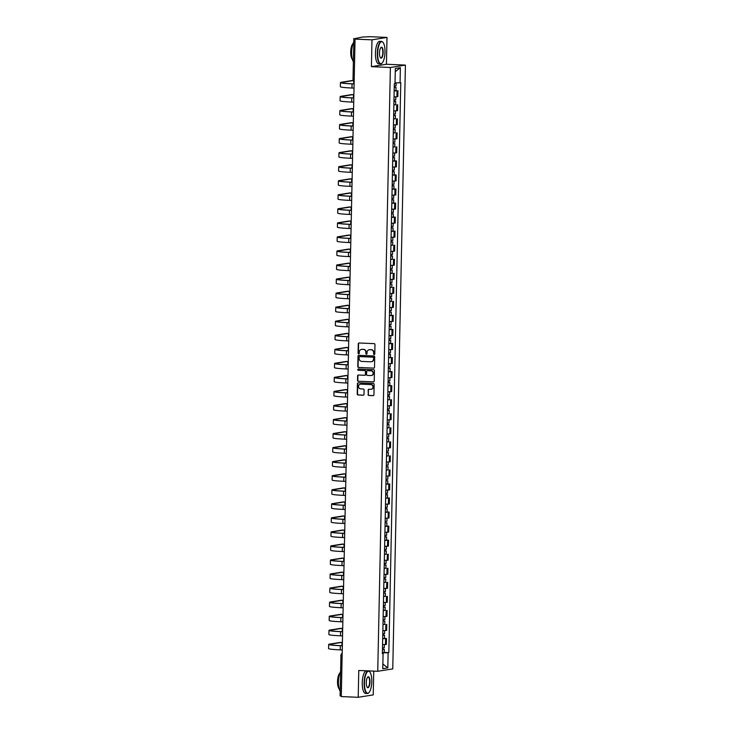 <?xml version="1.0" encoding="UTF-8"?>
<svg xmlns="http://www.w3.org/2000/svg" width="734" height="734" viewBox="0 0 734 734"><rect width="100%" height="100%" fill="white"/><g stroke="black" fill="none" stroke-linecap="round" stroke-linejoin="round"><path stroke-width="1.1" d="M374.184 354.54A0.624 0.587 -99.1 0 0 374.78 353.953L374.973 344.558A0.89 0.835 -99.1 0 0 374.156 343.64L359.128 342.989A0.89 0.835 -99.1 0 0 358.275 343.833L358.082 353.228A0.624 0.587 -99.1 0 0 358.761 353.861A0.624 0.587 -99.1 0 0 359.247 353.274L359.275 352.063A2.835 2.67 -99.1 0 1 362 349.347L363.257 349.402A2.835 2.67 -99.1 0 1 365.871 352.348L365.844 353.559A0.624 0.587 -99.1 0 0 366.523 354.201A0.624 0.587 -99.1 0 0 367.009 353.614L367.037 352.393A2.835 2.67 -99.1 0 1 369.771 349.687L371.019 349.742A2.835 2.67 -99.1 0 1 373.634 352.687L373.606 353.898A0.624 0.587 -99.1 0 0 374.184 354.54M368.037 394.543A0.89 0.835 -99.1 0 0 368.853 395.47L373.074 395.654A0.89 0.835 -99.1 0 0 373.927 394.8L374.138 384.377A0.89 0.835 -99.1 0 0 373.322 383.451L358.293 382.799A0.89 0.835 -99.1 0 0 357.44 383.653L357.219 394.075A0.89 0.835 -99.1 0 0 358.036 395.002L363.128 395.222A0.89 0.835 -99.1 0 0 363.981 394.369L364.082 389.91A0.89 0.835 -99.1 0 0 363.266 388.992L360.733 388.882A2.367 2.23 -99.1 0 1 360.412 384.176A2.367 2.23 -99.1 0 1 360.834 384.148L370.734 384.579A2.367 2.23 -99.1 0 1 371.055 389.286A2.367 2.23 -99.1 0 1 370.633 389.304L368.982 389.24A0.89 0.835 -99.1 0 0 368.129 390.084L368.34 394.497A0.89 0.835 -99.1 0 0 369.156 395.415L373.367 395.598A0.89 0.835 -99.1 0 0 373.377 395.598L373.074 395.654M371.413 66.666L386.433 64.262L387.002 37.434L371.982 39.838L371.413 66.666L390.387 67.491L377.744 671.289L358.77 670.472L358.21 697.3L341.273 696.566L355.045 39.104L357.706 38.673L355.072 38.563L355.054 39.095M371.982 39.838L355.045 39.104M373.643 368.165A0.89 0.835 -99.1 0 0 374.496 367.312L374.716 356.889A0.89 0.835 -99.1 0 0 373.9 355.972L358.871 355.311A0.89 0.835 -99.1 0 0 358.018 356.164L357.797 366.596A0.89 0.835 -99.1 0 0 358.614 367.514L373.945 368.119A0.89 0.835 -99.1 0 0 373.955 368.119M374.432 370.633L374.212 381.056A0.89 0.835 -99.1 0 1 373.358 381.909L358.33 381.258A0.89 0.835 -99.1 0 1 357.513 380.331L357.605 375.872A0.89 0.835 -99.1 0 1 358.458 375.028L364.55 375.285A0.89 0.835 -99.1 0 0 365.404 374.441L365.468 371.477A0.89 0.835 -99.1 0 0 364.651 370.56L358.302 370.285A0.624 0.587 -99.1 0 1 358.22 369.055A0.624 0.587 -99.1 0 1 358.33 369.046L373.615 369.707A0.89 0.835 -99.1 0 1 374.432 370.633M387.002 37.434L370.064 36.7L362.468 37.03L355.072 38.563M386.433 64.262L405.407 65.087L392.763 668.894L377.744 671.289M358.21 697.3L373.23 694.896L373.725 671.115M341.292 696.025L340.09 695.896L340.952 655.104L342.145 655.242M394.039 96.888L396.929 96.778L397.048 90.832L394.167 90.943M397.048 90.832L395.956 90.603M396.929 96.778L397.837 96.631L397.966 90.686M395.663 104.65L393.874 104.99M393.745 110.935L397.544 110.678L397.672 104.733M395.369 118.697L393.571 119.036M393.452 124.982L397.25 124.725L397.378 118.78M395.076 132.744L393.277 133.083M393.158 139.029L396.956 138.772L397.085 132.826M394.782 146.791L392.984 147.13M392.864 153.067L396.663 152.819L396.791 146.873M394.479 160.829L396.498 160.92L392.69 161.177M392.571 167.113L396.369 166.866L396.498 160.92M394.186 174.875L396.204 174.967L392.396 175.224M392.277 181.16L396.076 180.913L396.204 174.967M393.892 188.922L395.91 189.014L392.103 189.271M391.984 195.207L395.782 194.95L395.91 189.014M393.598 202.969L395.608 203.061L391.809 203.309M391.681 209.254L395.488 208.997L395.608 203.061M393.305 217.016L395.314 217.108L391.516 217.356M391.387 223.301L395.195 223.044L395.314 217.108M393.011 231.063L395.02 231.155L391.222 231.403M391.094 237.348L394.901 237.091L395.02 231.155M392.718 245.11L390.928 245.45M390.8 251.395L394.608 251.138L394.727 245.193M392.424 259.157L390.635 259.497M390.506 265.442L394.314 265.185L394.433 259.24M392.13 273.204L390.341 273.543M390.213 279.489L394.02 279.232L394.14 273.287M391.837 287.251L390.048 287.59M389.919 293.536L393.718 293.279L393.846 287.333M391.543 301.298L389.754 301.637M389.626 307.583L393.424 307.326L393.552 301.38M391.25 315.336L393.259 315.427L389.451 315.684M389.332 321.62L393.13 321.373L393.259 315.427M390.956 329.382L392.965 329.474L389.158 329.731M389.038 335.667L392.837 335.42L392.965 329.474M390.662 343.429L392.672 343.521L388.864 343.778M388.745 349.714L392.543 349.467L392.672 343.521M390.369 357.476L392.378 357.568L388.57 357.816M388.451 363.761L392.25 363.504L392.378 357.568M390.066 371.523L392.084 371.615L388.277 371.863M388.158 377.808L391.956 377.551L392.084 371.615M389.772 385.57L391.791 385.662L387.983 385.91M387.864 391.855L391.662 391.598L391.791 385.662M389.479 399.617L387.69 399.957M387.57 405.902L391.369 405.645L391.497 399.7M389.185 413.664L387.396 414.004M387.268 419.949L391.075 419.692L391.194 413.747M388.892 427.711L387.102 428.05M386.974 433.996L390.782 433.739L390.901 427.794M388.598 441.758L386.809 442.097M386.68 448.043L390.488 447.786L390.607 441.84M388.304 455.805L386.515 456.144M386.387 462.09L390.194 461.833L390.314 455.887M388.011 469.852L386.222 470.191M386.093 476.127L389.901 475.88L390.02 469.934M387.717 483.889L389.726 483.981L385.928 484.238M385.8 490.174L389.607 489.927L389.726 483.981M387.424 497.936L389.433 498.028L385.634 498.285M385.506 504.221L389.304 503.974L389.433 498.028M387.13 511.983L389.139 512.075L385.341 512.323M385.212 518.268L389.011 518.011L389.139 512.075M386.836 526.03L388.846 526.122L385.038 526.37M384.919 532.315L388.717 532.058L388.846 526.122M386.543 540.077L388.552 540.169L384.744 540.417M384.625 546.362L388.424 546.105L388.552 540.169M386.249 554.124L384.451 554.464M384.332 560.409L388.13 560.152L388.258 554.207M385.946 568.171L384.157 568.511M384.038 574.456L387.836 574.199L387.965 568.254M385.653 582.218L383.864 582.557M383.744 588.503L387.543 588.246L387.671 582.301M385.359 596.265L383.57 596.604M383.451 602.55L387.249 602.293L387.378 596.347M385.066 610.312L383.276 610.651M383.148 616.597L386.956 616.34L387.075 610.394M384.772 624.359L382.983 624.698M382.854 630.634L386.662 630.387L386.781 624.441M384.478 638.396L386.488 638.488L382.689 638.745M382.561 644.681L386.368 644.434L386.488 638.488M382.396 652.82L388.13 652.765L387.809 667.885L382.763 668.692L383.084 653.563L382.377 653.682L394.314 83.731L395.02 83.621L395.342 68.491L400.388 67.684L400.067 82.814L395.039 82.859M388.13 652.765L388.837 652.645L400.773 82.703L400.067 82.814M390.387 67.491L405.407 65.087M384.185 652.443L388.837 652.645M383.084 653.563L382.377 653.462M400.388 67.684L395.268 71.666M382.864 664.004L387.809 667.885M374.441 354.494A0.624 0.587 -99.1 0 1 373.909 353.852L373.936 352.632A2.835 2.67 -99.1 0 0 371.321 349.687L371.019 349.742M369.413 349.696A2.835 2.67 -99.1 0 1 370.074 349.641L371.321 349.687M361.651 349.356A2.835 2.67 -99.1 0 1 362.302 349.301L363.559 349.356A2.835 2.67 -99.1 0 1 366.165 352.302L366.147 353.513A0.624 0.587 -99.1 0 0 366.67 354.155M359.119 342.989A0.89 0.835 -99.1 0 0 358.577 343.787L358.375 353.173A0.624 0.587 -99.1 0 0 358.908 353.816M358.862 355.311A0.89 0.835 -99.1 0 0 358.32 356.118L358.1 366.541A0.89 0.835 -99.1 0 0 358.917 367.468L373.945 368.119M373.523 357.807A0.624 0.587 -99.1 0 0 372.955 357.164L359.761 356.596A0.624 0.587 -99.1 0 0 359.165 357.183L359.137 358.467A2.835 2.67 -99.1 0 0 361.752 361.412L370.771 361.807A2.835 2.67 -99.1 0 0 373.505 359.091L373.826 357.761A0.624 0.587 -99.1 0 0 373.257 357.119L372.955 357.164M359.844 356.577A0.624 0.587 -99.1 0 1 360.064 356.541L373.257 357.119M371.422 361.743A2.835 2.67 -99.1 0 0 373.799 359.045L373.505 359.091M373.826 357.761L373.799 359.045M373.358 381.909L373.661 381.854A0.89 0.835 -99.1 0 0 373.661 381.863L358.33 381.258M358.449 375.028A0.89 0.835 -99.1 0 0 357.908 375.826L357.807 380.285A0.89 0.835 -99.1 0 0 358.623 381.203M364.862 375.239A0.89 0.835 -99.1 0 0 365.706 374.395L365.771 371.432A0.89 0.835 -99.1 0 0 364.954 370.514L358.302 370.285M358.375 369.046A0.624 0.587 -99.1 0 0 358.605 370.239M370.881 375.56A2.367 2.23 -99.1 0 0 373.156 373.074A2.367 2.23 -99.1 0 0 370.982 370.835L367.495 370.679A0.89 0.835 -99.1 0 0 366.633 371.532L366.578 374.496A0.89 0.835 -99.1 0 0 367.395 375.413L370.881 375.56M371.45 375.505A2.367 2.23 -99.1 0 0 371.276 370.789L370.982 370.835M367.789 370.633L367.495 370.679A0.89 0.835 -99.1 0 1 367.789 370.633L371.276 370.789M368.982 389.24A0.89 0.835 -99.1 0 0 368.431 390.038L368.34 394.497M371.202 389.259A2.367 2.23 -99.1 0 0 371.028 384.533L370.734 384.579M360.559 384.157A2.367 2.23 -99.1 0 1 361.137 384.102L371.028 384.533M358.284 382.799A0.89 0.835 -99.1 0 0 357.742 383.598L357.522 394.03A0.89 0.835 -99.1 0 0 358.339 394.947L363.431 395.167A0.89 0.835 -99.1 0 0 363.44 395.167L363.128 395.222M394.241 87.447L394.846 87.401L394.241 87.328M394.231 87.529L396.021 87.419L394.516 87.254L394.543 85.997M394.167 90.768L395.956 90.667L396.021 87.419M394.268 85.997L396.057 85.896L396.112 82.85M354.109 83.96L352.063 83.878A17.414 1.11 -178.8 0 1 340.448 82.584A17.414 1.11 -178.8 0 1 341.438 82.236L352.017 80.547A2.074 0.688 -87.5 0 1 352.063 80.547A2.074 0.688 -87.5 0 1 352.109 80.556M353.595 83.859A2.074 0.688 92.5 0 0 353.724 81.722A2.074 0.688 92.5 0 0 353.164 80.593A2.074 0.688 92.5 0 0 353.118 80.593L342.549 82.281A16.24 1.037 1.2 0 0 341.622 82.612A16.24 1.037 1.2 0 0 352.458 83.814L354.109 83.887M354.027 88.108L351.981 88.016A17.414 1.11 -178.8 0 1 340.365 86.722L340.448 82.584M393.938 101.494L394.553 101.448L393.947 101.375M393.938 101.576L395.727 101.466L394.222 101.301L394.25 100.044M393.874 104.815L395.663 104.714L395.727 101.466M393.974 100.044L395.754 99.943L395.828 96.86M393.644 115.541L394.259 115.495L393.653 115.412M393.644 115.623L395.433 115.513L393.929 115.348L393.956 114.091M393.58 118.862L395.369 118.761L395.433 115.513M393.681 114.091L395.461 113.981L395.525 110.907M353.816 98.007L351.769 97.925A17.414 1.11 -178.8 0 1 340.154 96.631A17.414 1.11 -178.8 0 1 341.145 96.282L351.724 94.594A2.074 0.688 -87.5 0 1 351.769 94.594A2.074 0.688 -87.5 0 1 351.815 94.594M353.302 97.906A2.074 0.688 92.5 0 0 353.43 95.769A2.074 0.688 92.5 0 0 352.87 94.64A2.074 0.688 92.5 0 0 352.825 94.64L342.255 96.328A16.24 1.037 1.2 0 0 341.328 96.659A16.24 1.037 1.2 0 0 352.155 97.861L353.816 97.934M353.724 102.154L351.678 102.063A17.414 1.11 -178.8 0 1 340.062 100.769L340.154 96.631M353.522 112.054L351.476 111.972A17.414 1.11 -178.8 0 1 339.86 110.678A17.414 1.11 -178.8 0 1 340.851 110.329L351.43 108.641A2.074 0.688 -87.5 0 1 351.476 108.641A2.074 0.688 -87.5 0 1 351.522 108.641M353.008 111.953A2.074 0.688 92.5 0 0 353.137 109.816A2.074 0.688 92.5 0 0 352.577 108.687A2.074 0.688 92.5 0 0 352.531 108.687L341.961 110.375A16.24 1.037 1.2 0 0 341.035 110.706A16.24 1.037 1.2 0 0 351.861 111.907L353.522 111.981M353.43 116.201L351.384 116.11A17.414 1.11 -178.8 0 1 339.769 114.816L339.86 110.678M377.661 53.27A11.01 3.642 92.5 0 0 382.157 63.041A11.01 3.642 92.5 0 0 384.992 52.096A11.01 3.642 92.5 0 0 383.047 42.434A11.01 3.642 92.5 0 0 377.661 53.27M382.038 63.152A11.276 3.734 -87.5 0 1 381.919 63.28A11.276 3.734 -87.5 0 1 380.579 63.941A11.276 3.734 -87.5 0 1 377.313 53.27A11.276 3.734 -87.5 0 1 381.561 41.398A11.276 3.734 -87.5 0 1 382.836 42.177A11.276 3.734 -87.5 0 1 382.937 42.315M379.487 52.976A5.505 1.826 -87.5 0 1 380.909 47.508A5.505 1.826 -87.5 0 1 383.157 52.389A5.505 1.826 -87.5 0 1 380.46 57.803A5.505 1.826 -87.5 0 1 379.487 52.976M380.359 57.665A5.23 1.734 92.5 0 0 380.845 57.903A5.23 1.734 92.5 0 0 382.809 52.389A5.23 1.734 92.5 0 0 381.295 47.444A5.23 1.734 92.5 0 0 380.79 47.637M353.375 61.739A11.276 3.734 -87.5 0 1 351.623 52.16A11.276 3.734 -87.5 0 1 353.788 41.948M352.348 59.243A8.12 2.688 -87.5 0 1 350.714 51.903A8.12 2.688 -87.5 0 1 353.026 43.636M380.579 63.941L378.707 63.858A11.276 3.734 -87.5 0 1 375.441 53.187A11.276 3.734 -87.5 0 1 379.689 41.324L381.561 41.398M364.468 682.822A11.01 3.642 92.5 0 0 368.963 692.593A11.01 3.642 92.5 0 0 371.799 681.647A11.01 3.642 92.5 0 0 369.863 671.995A11.01 3.642 92.5 0 0 364.468 682.822M368.853 692.703A11.276 3.734 -87.5 0 1 368.734 692.832A11.276 3.734 -87.5 0 1 367.395 693.492A11.276 3.734 -87.5 0 1 364.128 682.822A11.276 3.734 -87.5 0 1 368.367 670.959A11.276 3.734 -87.5 0 1 369.642 671.729A11.276 3.734 -87.5 0 1 369.752 671.867M366.303 682.528A5.505 1.826 -87.5 0 1 367.725 677.06A5.505 1.826 -87.5 0 1 369.964 681.941A5.505 1.826 -87.5 0 1 367.275 687.363A5.505 1.826 -87.5 0 1 366.303 682.528M367.165 687.217A5.23 1.734 92.5 0 0 367.651 687.455A5.23 1.734 92.5 0 0 369.624 681.95A5.23 1.734 92.5 0 0 368.11 676.996A5.23 1.734 92.5 0 0 367.606 677.198M340.191 691.29A11.276 3.734 -87.5 0 1 338.429 681.712A11.276 3.734 -87.5 0 1 340.604 671.5M339.154 688.804A8.12 2.688 -87.5 0 1 337.53 681.455A8.12 2.688 -87.5 0 1 339.833 673.188M367.395 693.492L365.523 693.41A11.276 3.734 -87.5 0 1 362.257 682.748A11.276 3.734 -87.5 0 1 366.495 670.876L368.367 670.959M393.351 129.588L395.14 129.56L395.066 132.799L393.286 132.909M393.351 129.661L395.14 129.56M393.387 128.138L395.167 128.028L395.231 124.954M393.663 128.138L393.635 129.395M393.057 143.635L394.846 143.607L394.773 146.846L392.993 146.956M393.057 143.708L394.846 143.607M393.094 142.185L394.874 142.075L394.938 139.001M393.369 142.185L393.341 143.442M392.763 157.682L394.553 157.654L394.479 160.893L392.699 161.003M392.763 157.755L394.553 157.654M392.8 156.223L394.58 156.122L394.644 153.048M393.075 156.232L393.048 157.489M353.228 126.101L351.182 126.019A17.414 1.11 -178.8 0 1 339.567 124.725A17.414 1.11 -178.8 0 1 340.558 124.376L351.136 122.688A2.074 0.688 -87.5 0 1 351.182 122.688A2.074 0.688 -87.5 0 1 351.228 122.688M352.715 126A2.074 0.688 92.5 0 0 352.843 123.862A2.074 0.688 92.5 0 0 352.283 122.734A2.074 0.688 92.5 0 0 352.237 122.734L341.668 124.422A16.24 1.037 1.2 0 0 340.741 124.743A16.24 1.037 1.2 0 0 351.568 125.954L353.228 126.028M353.137 130.248L351.091 130.157A17.414 1.11 -178.8 0 1 339.475 128.863L339.567 124.725M352.935 140.148L350.889 140.056A17.414 1.11 -178.8 0 1 339.273 138.772A17.414 1.11 -178.8 0 1 340.264 138.423L350.834 136.735A2.074 0.688 -87.5 0 1 350.889 136.726A2.074 0.688 -87.5 0 1 350.935 136.735M352.421 140.047A2.074 0.688 92.5 0 0 352.549 137.909A2.074 0.688 92.5 0 0 351.99 136.781A2.074 0.688 92.5 0 0 351.944 136.781L341.374 138.469A16.24 1.037 1.2 0 0 340.448 138.79A16.24 1.037 1.2 0 0 351.274 140.001L352.935 140.066M352.843 144.295L350.797 144.203A17.414 1.11 -178.8 0 1 339.181 142.91L339.273 138.772M352.641 154.195L350.595 154.103A17.414 1.11 -178.8 0 1 338.98 152.819A17.414 1.11 -178.8 0 1 339.97 152.47L350.54 150.782A2.074 0.688 -87.5 0 1 350.595 150.773A2.074 0.688 -87.5 0 1 350.641 150.782M352.118 154.094A2.074 0.688 92.5 0 0 352.256 151.956A2.074 0.688 92.5 0 0 351.696 150.828A2.074 0.688 92.5 0 0 351.65 150.828L341.081 152.516A16.24 1.037 1.2 0 0 340.154 152.837A16.24 1.037 1.2 0 0 350.98 154.048L352.641 154.112M352.549 158.333L350.503 158.25A17.414 1.11 -178.8 0 1 338.888 156.957L338.98 152.819M392.47 171.728L393.085 171.673L392.47 171.6M392.47 171.802L394.259 171.701L392.754 171.536L392.782 170.27M392.406 175.041L394.186 174.94L394.259 171.701M392.497 170.27L394.286 170.169L394.351 167.095M352.348 168.242L350.301 168.15A17.414 1.11 -178.8 0 1 338.686 166.866A17.414 1.11 -178.8 0 1 339.677 166.517L350.246 164.829A2.074 0.688 -87.5 0 1 350.292 164.82A2.074 0.688 -87.5 0 1 350.338 164.829M351.825 168.141A2.074 0.688 92.5 0 0 351.962 166.003A2.074 0.688 92.5 0 0 351.402 164.866A2.074 0.688 92.5 0 0 351.357 164.875L340.778 166.563A16.24 1.037 1.2 0 0 339.851 166.884A16.24 1.037 1.2 0 0 350.687 168.086L352.348 168.159M352.256 172.38L350.21 172.297A17.414 1.11 -178.8 0 1 338.594 171.004L338.686 166.866M392.176 185.775L392.791 185.72L392.176 185.647M392.176 185.849L393.965 185.748L392.461 185.583L392.479 184.317M392.103 189.088L393.892 188.987L393.965 185.748M392.204 184.317L393.993 184.216L394.057 181.142M352.045 182.289L350.008 182.197A17.414 1.11 -178.8 0 1 338.392 180.903A17.414 1.11 -178.8 0 1 339.383 180.564L349.953 178.867A2.074 0.688 -87.5 0 1 349.999 178.867A2.074 0.688 -87.5 0 1 350.045 178.876M351.531 182.188A2.074 0.688 92.5 0 0 351.669 180.05A2.074 0.688 92.5 0 0 351.109 178.912A2.074 0.688 92.5 0 0 351.063 178.922L340.484 180.61A16.24 1.037 1.2 0 0 339.558 180.931A16.24 1.037 1.2 0 0 350.393 182.133L352.054 182.206M351.962 186.427L349.916 186.344A17.414 1.11 -178.8 0 1 338.301 185.051L338.392 180.903M391.883 199.813L392.497 199.767L391.883 199.694M391.883 199.896L393.672 199.795L392.167 199.63L392.185 198.363M391.809 203.135L393.598 203.034L393.672 199.795M391.91 198.363L393.699 198.263L393.763 195.189M351.751 196.336L349.705 196.244A17.414 1.11 -178.8 0 1 338.09 194.95A17.414 1.11 -178.8 0 1 339.09 194.602L349.659 192.914A2.074 0.688 -87.5 0 1 349.705 192.914A2.074 0.688 -87.5 0 1 349.751 192.923M351.237 196.235A2.074 0.688 92.5 0 0 351.375 194.097A2.074 0.688 92.5 0 0 350.815 192.959A2.074 0.688 92.5 0 0 350.769 192.969L340.191 194.657A16.24 1.037 1.2 0 0 339.264 194.978A16.24 1.037 1.2 0 0 350.1 196.18L351.76 196.253M351.669 200.474L349.623 200.382A17.414 1.11 -178.8 0 1 338.007 199.097L338.09 194.95M391.589 213.86L393.369 213.842L393.305 217.081L391.516 217.181M391.589 213.943L393.369 213.842M391.617 212.41L393.406 212.31L393.47 209.227M391.892 212.41L391.864 213.667M351.458 210.383L349.412 210.291A17.414 1.11 -178.8 0 1 337.796 208.997A17.414 1.11 -178.8 0 1 338.796 208.649L349.366 206.96A2.074 0.688 -87.5 0 1 349.412 206.96A2.074 0.688 -87.5 0 1 349.457 206.97M350.944 210.282A2.074 0.688 92.5 0 0 351.081 208.144A2.074 0.688 92.5 0 0 350.522 207.006A2.074 0.688 92.5 0 0 350.476 207.016L339.897 208.704A16.24 1.037 1.2 0 0 338.97 209.025A16.24 1.037 1.2 0 0 349.806 210.227L351.467 210.3M351.375 214.521L349.329 214.429A17.414 1.11 -178.8 0 1 337.713 213.144L337.796 208.997M391.295 227.907L393.075 227.889L393.011 231.127L391.222 231.228M391.295 227.99L393.075 227.889M391.323 226.457L393.112 226.356L393.176 223.274M391.598 226.457L391.571 227.714M351.164 224.43L349.118 224.338A17.414 1.11 -178.8 0 1 337.502 223.044A17.414 1.11 -178.8 0 1 338.502 222.696L349.072 221.007A2.074 0.688 -87.5 0 1 349.118 221.007A2.074 0.688 -87.5 0 1 349.164 221.017M350.65 224.32A2.074 0.688 92.5 0 0 350.788 222.191A2.074 0.688 92.5 0 0 350.228 221.053A2.074 0.688 92.5 0 0 350.182 221.053L339.603 222.751A16.24 1.037 1.2 0 0 338.677 223.072A16.24 1.037 1.2 0 0 349.512 224.274L351.164 224.347M351.081 228.568L349.035 228.476A17.414 1.11 -178.8 0 1 337.42 227.191L337.502 223.044M391.002 241.954L391.607 241.908L391.002 241.835M391.002 242.037L392.782 241.926L391.277 241.761L391.305 240.504M390.928 245.275L392.718 245.174L392.782 241.926M391.029 240.504L392.818 240.403L392.883 237.321M350.87 238.467L348.824 238.385A17.414 1.11 -178.8 0 1 337.209 237.091A17.414 1.11 -178.8 0 1 338.209 236.743L348.778 235.054A2.074 0.688 -87.5 0 1 348.824 235.054A2.074 0.688 -87.5 0 1 348.87 235.063M350.357 238.367A2.074 0.688 92.5 0 0 350.494 236.238A2.074 0.688 92.5 0 0 349.934 235.1A2.074 0.688 92.5 0 0 349.889 235.1L339.31 236.788A16.24 1.037 1.2 0 0 338.383 237.119A16.24 1.037 1.2 0 0 349.219 238.321L350.87 238.394M350.788 242.615L348.742 242.523A17.414 1.11 -178.8 0 1 337.126 241.238L337.209 237.091M390.708 256.001L391.314 255.955L390.708 255.882M390.708 256.083L392.488 255.973L390.983 255.808L391.011 254.551M390.635 259.322L392.424 259.221L392.488 255.973M390.736 254.551L392.525 254.45L392.589 251.367M350.577 252.514L348.531 252.432A17.414 1.11 -178.8 0 1 336.915 251.138A17.414 1.11 -178.8 0 1 337.906 250.789L348.485 249.101A2.074 0.688 -87.5 0 1 348.531 249.101A2.074 0.688 -87.5 0 1 348.577 249.101M350.063 252.413A2.074 0.688 92.5 0 0 350.201 250.276A2.074 0.688 92.5 0 0 349.641 249.147A2.074 0.688 92.5 0 0 349.586 249.147L339.016 250.835A16.24 1.037 1.2 0 0 338.09 251.166A16.24 1.037 1.2 0 0 348.925 252.368L350.577 252.441M350.494 256.661L348.448 256.57A17.414 1.11 -178.8 0 1 336.833 255.276L336.915 251.138M390.415 270.048L391.02 270.002L390.415 269.919M390.405 270.13L392.195 270.02L390.69 269.855L390.717 268.598M390.341 273.369L392.13 273.268L392.195 270.02M390.442 268.598L392.231 268.488L392.295 265.414M350.283 266.561L348.237 266.479A17.414 1.11 -178.8 0 1 336.622 265.185A17.414 1.11 -178.8 0 1 337.612 264.836L348.191 263.148A2.074 0.688 -87.5 0 1 348.237 263.148A2.074 0.688 -87.5 0 1 348.283 263.148M349.769 266.46A2.074 0.688 92.5 0 0 349.898 264.323A2.074 0.688 92.5 0 0 349.338 263.194A2.074 0.688 92.5 0 0 349.292 263.194L338.723 264.882A16.24 1.037 1.2 0 0 337.796 265.213A16.24 1.037 1.2 0 0 348.632 266.414L350.283 266.488M350.201 270.708L348.155 270.617A17.414 1.11 -178.8 0 1 336.539 269.323L336.622 265.185M390.121 284.095L391.901 284.067L391.837 287.315L390.048 287.416M390.112 284.168L391.901 284.067M390.149 282.645L391.938 282.535L392.002 279.461M390.424 282.645L390.396 283.902M349.99 280.608L347.944 280.526A17.414 1.11 -178.8 0 1 336.328 279.232A17.414 1.11 -178.8 0 1 337.319 278.883L347.898 277.195A2.074 0.688 -87.5 0 1 347.944 277.195A2.074 0.688 -87.5 0 1 347.989 277.195M349.476 280.507A2.074 0.688 92.5 0 0 349.604 278.369A2.074 0.688 92.5 0 0 349.045 277.241A2.074 0.688 92.5 0 0 348.999 277.241L338.429 278.929A16.24 1.037 1.2 0 0 337.502 279.259A16.24 1.037 1.2 0 0 348.338 280.461L349.99 280.535M349.907 284.755L347.861 284.664A17.414 1.11 -178.8 0 1 336.245 283.37L336.328 279.232M389.827 298.142L391.607 298.114L391.543 301.353L389.754 301.463M389.818 298.215L391.607 298.114M389.855 296.692L391.644 296.582L391.708 293.508M390.13 296.692L390.103 297.949M349.696 294.655L347.65 294.563A17.414 1.11 -178.8 0 1 336.034 293.279A17.414 1.11 -178.8 0 1 337.025 292.93L347.604 291.242A2.074 0.688 -87.5 0 1 347.65 291.233A2.074 0.688 -87.5 0 1 347.696 291.242M349.182 294.554A2.074 0.688 92.5 0 0 349.311 292.416A2.074 0.688 92.5 0 0 348.751 291.288A2.074 0.688 92.5 0 0 348.705 291.288L338.135 292.976A16.24 1.037 1.2 0 0 337.209 293.297A16.24 1.037 1.2 0 0 348.044 294.508L349.696 294.573M349.604 298.802L347.567 298.71A17.414 1.11 -178.8 0 1 335.952 297.417L336.034 293.279M389.525 312.189L391.314 312.161L391.25 315.4L389.46 315.51M389.525 312.262L391.314 312.161M389.561 310.73L391.341 310.629L391.406 307.555M389.837 310.739L389.809 311.996M349.402 308.702L347.356 308.61A17.414 1.11 -178.8 0 1 335.741 307.326A17.414 1.11 -178.8 0 1 336.732 306.977L347.31 305.289A2.074 0.688 -87.5 0 1 347.356 305.28A2.074 0.688 -87.5 0 1 347.402 305.289M348.889 308.601A2.074 0.688 92.5 0 0 349.017 306.463A2.074 0.688 92.5 0 0 348.457 305.335A2.074 0.688 92.5 0 0 348.411 305.335L337.842 307.023A16.24 1.037 1.2 0 0 336.915 307.344A16.24 1.037 1.2 0 0 347.742 308.555L349.402 308.619M349.311 312.84L347.265 312.757A17.414 1.11 -178.8 0 1 335.649 311.464L335.741 307.326M389.231 326.235L389.846 326.18L389.24 326.107M389.231 326.309L391.02 326.208L389.515 326.043L389.543 324.777M389.167 329.557L390.947 329.447L391.02 326.208M389.268 324.777L391.048 324.676L391.112 321.602M349.109 322.749L347.063 322.657A17.414 1.11 -178.8 0 1 335.447 321.373A17.414 1.11 -178.8 0 1 336.438 321.024L347.017 319.336A2.074 0.688 -87.5 0 1 347.063 319.327A2.074 0.688 -87.5 0 1 347.109 319.336M348.595 322.648A2.074 0.688 92.5 0 0 348.723 320.51A2.074 0.688 92.5 0 0 348.164 319.382A2.074 0.688 92.5 0 0 348.118 319.382L337.548 321.07A16.24 1.037 1.2 0 0 336.622 321.391A16.24 1.037 1.2 0 0 347.448 322.593L349.109 322.666M349.017 326.887L346.971 326.804A17.414 1.11 -178.8 0 1 335.355 325.511L335.447 321.373M388.937 340.282L389.552 340.227L388.947 340.154M388.937 340.356L390.727 340.255L389.222 340.09L389.249 338.824M388.873 343.595L390.653 343.494L390.727 340.255M388.974 338.824L390.754 338.723L390.818 335.649M348.815 336.796L346.769 336.704A17.414 1.11 -178.8 0 1 335.154 335.41A17.414 1.11 -178.8 0 1 336.144 335.071L346.723 333.383A2.074 0.688 -87.5 0 1 346.769 333.374A2.074 0.688 -87.5 0 1 346.815 333.383M348.301 336.695A2.074 0.688 92.5 0 0 348.43 334.557A2.074 0.688 92.5 0 0 347.87 333.419A2.074 0.688 92.5 0 0 347.824 333.429L337.255 335.117A16.24 1.037 1.2 0 0 336.328 335.438A16.24 1.037 1.2 0 0 347.154 336.64L348.815 336.713M348.723 340.934L346.677 340.851A17.414 1.11 -178.8 0 1 335.062 339.558L335.154 335.41M388.644 354.32L389.259 354.274L388.653 354.201M388.644 354.403L390.433 354.302L388.928 354.137L388.956 352.87M388.58 357.642L390.36 357.541L390.433 354.302M388.681 352.87L390.46 352.77L390.525 349.696M348.522 350.843L346.476 350.751A17.414 1.11 -178.8 0 1 334.86 349.457A17.414 1.11 -178.8 0 1 335.851 349.118L346.42 347.421A2.074 0.688 -87.5 0 1 346.476 347.421A2.074 0.688 -87.5 0 1 346.521 347.43M347.999 350.742A2.074 0.688 92.5 0 0 348.136 348.604A2.074 0.688 92.5 0 0 347.577 347.466A2.074 0.688 92.5 0 0 347.531 347.476L336.961 349.164A16.24 1.037 1.2 0 0 336.034 349.485A16.24 1.037 1.2 0 0 346.861 350.687L348.522 350.76M348.43 354.981L346.384 354.898A17.414 1.11 -178.8 0 1 334.768 353.604L334.86 349.457M388.35 368.367L388.965 368.321L388.35 368.248M388.35 368.45L390.139 368.349L388.635 368.174L388.662 366.917M388.286 371.688L390.066 371.587L390.139 368.349M388.387 366.917L390.167 366.817L390.231 363.734M348.228 364.89L346.182 364.798A17.414 1.11 -178.8 0 1 334.566 363.504A17.414 1.11 -178.8 0 1 335.557 363.156L346.127 361.467A2.074 0.688 -87.5 0 1 346.173 361.467A2.074 0.688 -87.5 0 1 346.228 361.477M347.705 364.789A2.074 0.688 92.5 0 0 347.843 362.651A2.074 0.688 92.5 0 0 347.283 361.513A2.074 0.688 92.5 0 0 347.237 361.523L336.658 363.211A16.24 1.037 1.2 0 0 335.732 363.532A16.24 1.037 1.2 0 0 346.567 364.734L348.228 364.807M348.136 369.028L346.09 368.936A17.414 1.11 -178.8 0 1 334.475 367.651L334.566 363.504M388.057 382.414L389.846 382.396L389.772 385.634L387.992 385.735M388.057 382.497L389.846 382.396M388.084 380.964L389.873 380.863L389.938 377.781M388.369 380.964L388.341 382.221M347.934 378.937L345.888 378.845A17.414 1.11 -178.8 0 1 334.273 377.551A17.414 1.11 -178.8 0 1 335.264 377.203L345.833 375.514A2.074 0.688 -87.5 0 1 345.879 375.514A2.074 0.688 -87.5 0 1 345.925 375.524M347.411 378.836A2.074 0.688 92.5 0 0 347.549 376.698A2.074 0.688 92.5 0 0 346.989 375.56A2.074 0.688 92.5 0 0 346.943 375.56L336.365 377.258A16.24 1.037 1.2 0 0 335.438 377.579A16.24 1.037 1.2 0 0 346.274 378.781L347.934 378.854M347.843 383.075L345.797 382.983A17.414 1.11 -178.8 0 1 334.181 381.698L334.273 377.551M387.763 396.461L388.378 396.415L387.763 396.342M387.763 396.543L389.552 396.443L388.047 396.268L388.066 395.011M387.69 399.782L389.479 399.681L389.552 396.443M387.791 395.011L389.58 394.91L389.644 391.828M347.632 392.974L345.595 392.892A17.414 1.11 -178.8 0 1 333.979 391.598A17.414 1.11 -178.8 0 1 334.97 391.25L345.54 389.561A2.074 0.688 -87.5 0 1 345.586 389.561A2.074 0.688 -87.5 0 1 345.631 389.571M347.118 392.873A2.074 0.688 92.5 0 0 347.255 390.745A2.074 0.688 92.5 0 0 346.696 389.607A2.074 0.688 92.5 0 0 346.65 389.607L336.071 391.295A16.24 1.037 1.2 0 0 335.144 391.626A16.24 1.037 1.2 0 0 345.98 392.828L347.641 392.901M347.549 397.122L345.503 397.03A17.414 1.11 -178.8 0 1 333.887 395.745L333.979 391.598M387.469 410.508L388.084 410.462L387.469 410.389M387.469 410.59L389.249 410.48L387.754 410.315L387.772 409.058M387.396 413.829L389.185 413.728L389.249 410.48M387.497 409.058L389.286 408.957L389.35 405.874M347.338 407.021L345.292 406.939A17.414 1.11 -178.8 0 1 333.676 405.645A17.414 1.11 -178.8 0 1 334.676 405.296L345.246 403.608A2.074 0.688 -87.5 0 1 345.292 403.608A2.074 0.688 -87.5 0 1 345.338 403.617M346.824 406.92A2.074 0.688 92.5 0 0 346.962 404.783A2.074 0.688 92.5 0 0 346.402 403.654A2.074 0.688 92.5 0 0 346.356 403.654L335.777 405.342A16.24 1.037 1.2 0 0 334.851 405.673A16.24 1.037 1.2 0 0 345.686 406.875L347.347 406.948M347.255 411.168L345.209 411.077A17.414 1.11 -178.8 0 1 333.594 409.783L333.676 405.645M387.176 424.555L387.791 424.509L387.176 424.435M387.176 424.637L388.956 424.527L387.451 424.362L387.479 423.105M387.102 427.876L388.892 427.775L388.956 424.527M387.203 423.105L388.992 423.004L389.057 419.921M347.044 421.068L344.998 420.986A17.414 1.11 -178.8 0 1 333.383 419.692A17.414 1.11 -178.8 0 1 334.383 419.343L344.952 417.655A2.074 0.688 -87.5 0 1 344.998 417.655A2.074 0.688 -87.5 0 1 345.044 417.655M346.531 420.967A2.074 0.688 92.5 0 0 346.668 418.83A2.074 0.688 92.5 0 0 346.109 417.701A2.074 0.688 92.5 0 0 346.063 417.701L335.484 419.389A16.24 1.037 1.2 0 0 334.557 419.72A16.24 1.037 1.2 0 0 345.393 420.921L347.054 420.995M346.962 425.215L344.916 425.124A17.414 1.11 -178.8 0 1 333.3 423.83L333.383 419.692M386.882 438.602L388.662 438.574L388.598 441.822L386.809 441.923M386.882 438.684L388.662 438.574M386.91 437.152L388.699 437.042L388.763 433.968M387.185 437.152L387.157 438.409M346.751 435.115L344.705 435.033A17.414 1.11 -178.8 0 1 333.089 433.739A17.414 1.11 -178.8 0 1 334.089 433.39L344.659 431.702A2.074 0.688 -87.5 0 1 344.705 431.702A2.074 0.688 -87.5 0 1 344.751 431.702M346.237 435.014A2.074 0.688 92.5 0 0 346.375 432.877A2.074 0.688 92.5 0 0 345.815 431.748A2.074 0.688 92.5 0 0 345.769 431.748L335.19 433.436A16.24 1.037 1.2 0 0 334.264 433.766A16.24 1.037 1.2 0 0 345.099 434.968L346.751 435.042M346.668 439.262L344.622 439.171A17.414 1.11 -178.8 0 1 333.007 437.877L333.089 433.739M386.589 452.649L388.369 452.621L388.304 455.86L386.515 455.97M386.589 452.722L388.369 452.621M386.616 451.199L388.405 451.089L388.469 448.015M386.891 451.199L386.864 452.456M346.457 449.162L344.411 449.07A17.414 1.11 -178.8 0 1 332.796 447.786A17.414 1.11 -178.8 0 1 333.796 447.437L344.365 445.749A2.074 0.688 -87.5 0 1 344.411 445.749A2.074 0.688 -87.5 0 1 344.457 445.749M345.943 449.061A2.074 0.688 92.5 0 0 346.081 446.923A2.074 0.688 92.5 0 0 345.521 445.795A2.074 0.688 92.5 0 0 345.475 445.795L334.897 447.483A16.24 1.037 1.2 0 0 333.97 447.804A16.24 1.037 1.2 0 0 344.806 449.015L346.457 449.089M346.375 453.309L344.329 453.217A17.414 1.11 -178.8 0 1 332.713 451.924L332.796 447.786M386.295 466.696L388.075 466.668L388.011 469.907L386.222 470.017M386.295 466.769L388.075 466.668M386.323 465.246L388.112 465.136L388.176 462.062M386.598 465.246L386.57 466.503M346.164 463.209L344.118 463.117A17.414 1.11 -178.8 0 1 332.502 461.833A17.414 1.11 -178.8 0 1 333.493 461.484L344.072 459.796A2.074 0.688 -87.5 0 1 344.118 459.787A2.074 0.688 -87.5 0 1 344.163 459.796M345.65 463.108A2.074 0.688 92.5 0 0 345.778 460.97A2.074 0.688 92.5 0 0 345.228 459.842A2.074 0.688 92.5 0 0 345.173 459.842L334.603 461.53A16.24 1.037 1.2 0 0 333.676 461.851A16.24 1.037 1.2 0 0 344.512 463.062L346.164 463.126M346.081 467.347L344.035 467.264A17.414 1.11 -178.8 0 1 332.419 465.971L332.502 461.833M386.001 480.742L386.607 480.687L386.001 480.614M385.992 480.816L387.781 480.715L386.277 480.55L386.304 479.293M385.928 484.064L387.717 483.954L387.781 480.715M386.029 479.284L387.818 479.183L387.882 476.109M345.87 477.256L343.824 477.164A17.414 1.11 -178.8 0 1 332.208 475.88A17.414 1.11 -178.8 0 1 333.199 475.531L343.778 473.843A2.074 0.688 -87.5 0 1 343.824 473.834A2.074 0.688 -87.5 0 1 343.87 473.843M345.356 477.155A2.074 0.688 92.5 0 0 345.485 475.017A2.074 0.688 92.5 0 0 344.925 473.889A2.074 0.688 92.5 0 0 344.879 473.889L334.309 475.577A16.24 1.037 1.2 0 0 333.383 475.898A16.24 1.037 1.2 0 0 344.218 477.1L345.87 477.173M345.787 481.394L343.741 481.311A17.414 1.11 -178.8 0 1 332.126 480.018L332.208 475.88M385.708 494.789L386.313 494.734L385.708 494.661M385.699 494.863L387.488 494.762L385.983 494.597L386.011 493.331M385.634 498.102L387.424 498.001L387.488 494.762M385.735 493.331L387.524 493.23L387.589 490.156M345.576 491.303L343.53 491.211A17.414 1.11 -178.8 0 1 331.915 489.927A17.414 1.11 -178.8 0 1 332.906 489.578L343.484 487.89A2.074 0.688 -87.5 0 1 343.53 487.881A2.074 0.688 -87.5 0 1 343.576 487.89M345.063 491.202A2.074 0.688 92.5 0 0 345.191 489.064A2.074 0.688 92.5 0 0 344.631 487.926A2.074 0.688 92.5 0 0 344.585 487.936L334.016 489.624A16.24 1.037 1.2 0 0 333.089 489.945A16.24 1.037 1.2 0 0 343.925 491.147L345.576 491.22M345.494 495.441L343.448 495.358A17.414 1.11 -178.8 0 1 331.832 494.065L331.915 489.927M385.414 508.836L386.02 508.781L385.414 508.708M385.405 508.91L387.194 508.809L385.689 508.644L385.717 507.377M385.341 512.149L387.13 512.048L387.194 508.809M385.442 507.377L387.231 507.277L387.295 504.203M345.283 505.35L343.237 505.258A17.414 1.11 -178.8 0 1 331.621 503.964A17.414 1.11 -178.8 0 1 332.612 503.625L343.191 501.928A2.074 0.688 -87.5 0 1 343.237 501.928A2.074 0.688 -87.5 0 1 343.283 501.937M344.769 505.249A2.074 0.688 92.5 0 0 344.897 503.111A2.074 0.688 92.5 0 0 344.338 501.973A2.074 0.688 92.5 0 0 344.292 501.983L333.722 503.671A16.24 1.037 1.2 0 0 332.796 503.992A16.24 1.037 1.2 0 0 343.631 505.194L345.283 505.267M345.191 509.488L343.154 509.405A17.414 1.11 -178.8 0 1 331.539 508.111L331.621 503.964M385.111 522.874L386.901 522.856L386.836 526.094L385.047 526.195M385.111 522.957L386.901 522.856M385.148 521.424L386.928 521.324L386.992 518.25M385.423 521.424L385.396 522.691M344.989 519.397L342.943 519.305A17.414 1.11 -178.8 0 1 331.328 518.011A17.414 1.11 -178.8 0 1 332.318 517.663L342.897 515.974A2.074 0.688 -87.5 0 1 342.943 515.974A2.074 0.688 -87.5 0 1 342.989 515.984M344.475 519.296A2.074 0.688 92.5 0 0 344.604 517.158A2.074 0.688 92.5 0 0 344.044 516.02A2.074 0.688 92.5 0 0 343.998 516.03L333.429 517.718A16.24 1.037 1.2 0 0 332.502 518.039A16.24 1.037 1.2 0 0 343.328 519.241L344.989 519.314M344.897 523.535L342.851 523.443A17.414 1.11 -178.8 0 1 331.236 522.158L331.328 518.011M384.818 536.921L386.607 536.903L386.534 540.141L384.754 540.242M384.818 537.004L386.607 536.903M384.855 535.471L386.634 535.37L386.699 532.288M385.13 535.471L385.102 536.728M344.696 533.444L342.65 533.352A17.414 1.11 -178.8 0 1 331.034 532.058A17.414 1.11 -178.8 0 1 332.025 531.71L342.604 530.021A2.074 0.688 -87.5 0 1 342.65 530.021A2.074 0.688 -87.5 0 1 342.695 530.031M344.182 533.343A2.074 0.688 92.5 0 0 344.31 531.205A2.074 0.688 92.5 0 0 343.751 530.067A2.074 0.688 92.5 0 0 343.705 530.067L333.135 531.765A16.24 1.037 1.2 0 0 332.208 532.086A16.24 1.037 1.2 0 0 343.035 533.288L344.696 533.361M344.604 537.582L342.558 537.49A17.414 1.11 -178.8 0 1 330.942 536.205L331.034 532.058M384.524 550.968L385.139 550.922L384.533 550.849M384.524 551.051L386.313 550.95L384.809 550.775L384.836 549.518M384.46 554.289L386.24 554.188L386.313 550.95M384.561 549.518L386.341 549.417L386.405 546.335M344.402 547.491L342.356 547.399A17.414 1.11 -178.8 0 1 330.74 546.105A17.414 1.11 -178.8 0 1 331.731 545.757L342.31 544.068A2.074 0.688 -87.5 0 1 342.356 544.068A2.074 0.688 -87.5 0 1 342.402 544.077M343.888 547.38A2.074 0.688 92.5 0 0 344.017 545.252A2.074 0.688 92.5 0 0 343.457 544.114A2.074 0.688 92.5 0 0 343.411 544.114L332.841 545.812A16.24 1.037 1.2 0 0 331.915 546.133A16.24 1.037 1.2 0 0 342.741 547.335L344.402 547.408M344.31 551.629L342.264 551.537A17.414 1.11 -178.8 0 1 330.649 550.252L330.74 546.105M384.231 565.015L384.845 564.969L384.24 564.896M384.231 565.097L386.02 564.987L384.515 564.822L384.543 563.565M384.166 568.336L385.946 568.235L386.02 564.987M384.267 563.565L386.047 563.464L386.112 560.381M344.108 561.528L342.062 561.446A17.414 1.11 -178.8 0 1 330.447 560.152A17.414 1.11 -178.8 0 1 331.438 559.803L342.007 558.115A2.074 0.688 -87.5 0 1 342.062 558.115A2.074 0.688 -87.5 0 1 342.108 558.124M343.585 561.427A2.074 0.688 92.5 0 0 343.723 559.29A2.074 0.688 92.5 0 0 343.163 558.161A2.074 0.688 92.5 0 0 343.117 558.161L332.548 559.849A16.24 1.037 1.2 0 0 331.621 560.18A16.24 1.037 1.2 0 0 342.448 561.382L344.108 561.455M344.017 565.675L341.971 565.584A17.414 1.11 -178.8 0 1 330.355 564.29L330.447 560.152M383.937 579.062L384.552 579.016L383.937 578.942M383.937 579.144L385.726 579.034L384.221 578.869L384.249 577.612M383.873 582.383L385.653 582.282L385.726 579.034M383.965 577.612L385.754 577.511L385.818 574.428M343.815 575.575L341.769 575.493A17.414 1.11 -178.8 0 1 330.153 574.199A17.414 1.11 -178.8 0 1 331.144 573.85L341.714 572.162A2.074 0.688 -87.5 0 1 341.76 572.162A2.074 0.688 -87.5 0 1 341.805 572.162M343.292 575.474A2.074 0.688 92.5 0 0 343.429 573.337A2.074 0.688 92.5 0 0 342.87 572.208A2.074 0.688 92.5 0 0 342.824 572.208L332.245 573.896A16.24 1.037 1.2 0 0 331.318 574.227A16.24 1.037 1.2 0 0 342.154 575.428L343.815 575.502M343.723 579.722L341.677 579.631A17.414 1.11 -178.8 0 1 330.061 578.337L330.153 574.199M383.643 593.109L385.433 593.081L385.359 596.329L383.579 596.43M383.643 593.191L385.433 593.081M383.671 591.659L385.46 591.549L385.524 588.475M383.946 591.659L383.928 592.916M343.521 589.622L341.475 589.54A17.414 1.11 -178.8 0 1 329.86 588.246A17.414 1.11 -178.8 0 1 330.851 587.897L341.42 586.209A2.074 0.688 -87.5 0 1 341.466 586.209A2.074 0.688 -87.5 0 1 341.512 586.209M342.998 589.521A2.074 0.688 92.5 0 0 343.136 587.384A2.074 0.688 92.5 0 0 342.576 586.255A2.074 0.688 92.5 0 0 342.53 586.255L331.952 587.943A16.24 1.037 1.2 0 0 331.025 588.273A16.24 1.037 1.2 0 0 341.861 589.475L343.521 589.549M343.429 593.769L341.383 593.678A17.414 1.11 -178.8 0 1 329.768 592.384L329.86 588.246M383.35 607.156L385.139 607.128L385.066 610.367L383.276 610.477M383.35 607.229L385.139 607.128M383.377 605.706L385.166 605.596L385.231 602.522M383.653 605.706L383.634 606.963M343.218 603.669L341.172 603.587A17.414 1.11 -178.8 0 1 329.566 602.293A17.414 1.11 -178.8 0 1 330.557 601.944L341.127 600.256A2.074 0.688 -87.5 0 1 341.172 600.256A2.074 0.688 -87.5 0 1 341.218 600.256M342.705 603.568A2.074 0.688 92.5 0 0 342.842 601.43A2.074 0.688 92.5 0 0 342.283 600.302A2.074 0.688 92.5 0 0 342.237 600.302L331.658 601.99A16.24 1.037 1.2 0 0 330.731 602.311A16.24 1.037 1.2 0 0 341.567 603.522L343.228 603.596M343.136 607.816L341.09 607.724A17.414 1.11 -178.8 0 1 329.474 606.431L329.566 602.293M383.056 621.203L384.836 621.175L384.772 624.414L382.983 624.524M383.056 621.276L384.836 621.175M383.084 619.753L384.873 619.643L384.937 616.569M383.359 619.753L383.332 621.01M342.925 617.716L340.879 617.624A17.414 1.11 -178.8 0 1 329.263 616.34A17.414 1.11 -178.8 0 1 330.263 615.991L340.833 614.303A2.074 0.688 -87.5 0 1 340.879 614.294A2.074 0.688 -87.5 0 1 340.925 614.303M342.411 617.615A2.074 0.688 92.5 0 0 342.549 615.477A2.074 0.688 92.5 0 0 341.989 614.349A2.074 0.688 92.5 0 0 341.943 614.349L331.364 616.037A16.24 1.037 1.2 0 0 330.438 616.358A16.24 1.037 1.2 0 0 341.273 617.569L342.934 617.633M342.842 621.863L340.796 621.771A17.414 1.11 -178.8 0 1 329.181 620.478L329.263 616.34M382.763 635.249L383.377 635.194L382.763 635.121M382.763 635.323L384.543 635.222L383.038 635.057L383.065 633.8M382.689 638.571L384.478 638.461L384.543 635.222M382.79 633.791L384.579 633.69L384.644 630.616M342.631 631.763L340.585 631.671A17.414 1.11 -178.8 0 1 328.97 630.387A17.414 1.11 -178.8 0 1 329.97 630.038L340.539 628.35A2.074 0.688 -87.5 0 1 340.585 628.341A2.074 0.688 -87.5 0 1 340.631 628.35M342.117 631.662A2.074 0.688 92.5 0 0 342.255 629.524A2.074 0.688 92.5 0 0 341.695 628.396A2.074 0.688 92.5 0 0 341.649 628.396L331.071 630.084A16.24 1.037 1.2 0 0 330.144 630.405A16.24 1.037 1.2 0 0 340.98 631.616L342.631 631.68M342.549 635.901L340.503 635.818A17.414 1.11 -178.8 0 1 328.887 634.525L328.97 630.387M382.469 649.296L383.075 649.241L382.469 649.168M382.469 649.37L384.249 649.269L382.744 649.104L382.772 647.838M382.396 652.609L384.185 652.508L384.249 649.269M382.497 647.838L384.286 647.737L384.35 644.663M342.338 645.81L340.292 645.718A17.414 1.11 -178.8 0 1 328.676 644.434A17.414 1.11 -178.8 0 1 329.676 644.085L340.246 642.397A2.074 0.688 -87.5 0 1 340.292 642.388A2.074 0.688 -87.5 0 1 340.337 642.397M341.824 645.709A2.074 0.688 92.5 0 0 341.961 643.571A2.074 0.688 92.5 0 0 341.402 642.433A2.074 0.688 92.5 0 0 341.356 642.443L330.777 644.131A16.24 1.037 1.2 0 0 329.85 644.452A16.24 1.037 1.2 0 0 340.686 645.654L342.338 645.727M342.255 649.948L340.209 649.865A17.414 1.11 -178.8 0 1 328.593 648.572L328.676 644.434M385.745 630.534L385.873 624.588M386.038 616.487L386.167 610.541M386.332 602.44L386.46 596.494M386.625 588.393L386.754 582.447M386.919 574.346L387.047 568.4M387.213 560.299L387.341 554.354M387.506 546.252L387.635 540.316M387.8 532.205L387.928 526.269M388.103 518.158L388.222 512.222M388.396 504.111L388.515 498.175M388.69 490.073L388.809 484.128M388.983 476.027L389.103 470.081M389.277 461.98L389.396 456.034M389.571 447.933L389.69 441.987M389.864 433.886L389.993 427.94M390.158 419.839L390.286 413.893M390.451 405.792L390.58 399.846M390.745 391.745L390.873 385.8M391.038 377.698L391.167 371.762M391.332 363.651L391.461 357.715M391.626 349.604L391.754 343.668M391.919 335.566L392.048 329.621M392.213 321.52L392.341 315.574M392.516 307.473L392.635 301.527M392.809 293.426L392.929 287.48M393.103 279.379L393.222 273.433M393.396 265.332L393.516 259.386M393.69 251.285L393.809 245.339M393.984 237.238L394.103 231.293M394.277 223.191L394.406 217.255M394.571 209.144L394.699 203.208M394.864 195.097L394.993 189.161M395.158 181.059L395.287 175.114M395.452 167.013L395.58 161.067M395.745 152.966L395.874 147.02M396.039 138.919L396.167 132.973M396.332 124.872L396.461 118.926M396.635 110.825L396.755 104.879M385.451 644.58L385.579 638.635M341.053 655.067L340.952 655.104A1.807 1.807 0 0 1 342.182 653.434A1.807 1.697 80.9 0 0 341.053 655.067M353.118 79.18L354.21 79.345M353.118 80.593L352.017 80.547M351.981 88.016L352.063 83.878M342.53 82.97L342.549 82.281M352.825 94.64L351.724 94.594M351.678 102.063L351.769 97.925M342.237 97.016L342.255 96.328M352.531 108.687L351.43 108.641M351.384 116.11L351.476 111.972M341.943 111.063L341.961 110.375M352.237 122.734L351.136 122.688M351.091 130.157L351.182 126.019M341.649 125.11L341.668 124.422M351.944 136.781L350.834 136.735M350.797 144.203L350.889 140.056M341.356 139.157L341.374 138.469M351.65 150.828L350.54 150.782M350.503 158.25L350.595 154.103M341.062 153.204L341.081 152.516M351.357 164.875L350.246 164.829M350.21 172.297L350.301 168.15M340.769 167.251L340.778 166.563M351.063 178.922L349.953 178.867M349.916 186.344L350.008 182.197M340.475 181.298L340.484 180.61M350.769 192.969L349.659 192.914M349.623 200.382L349.705 196.244M340.181 195.345L340.191 194.657M350.476 207.016L349.366 206.96M349.329 214.429L349.412 210.291M339.888 209.383L339.897 208.704M350.182 221.053L349.072 221.007M349.035 228.476L349.118 224.338M339.594 223.43L339.603 222.751M349.889 235.1L348.778 235.054M348.742 242.523L348.824 238.385M339.301 237.477L339.31 236.788M349.586 249.147L348.485 249.101M348.448 256.57L348.531 252.432M338.998 251.523L339.016 250.835M349.292 263.194L348.191 263.148M348.155 270.617L348.237 266.479M338.704 265.57L338.723 264.882M348.999 277.241L347.898 277.195M347.861 284.664L347.944 280.526M338.411 279.617L338.429 278.929M348.705 291.288L347.604 291.242M347.567 298.71L347.65 294.563M338.117 293.664L338.135 292.976M348.411 305.335L347.31 305.289M347.265 312.757L347.356 308.61M337.823 307.711L337.842 307.023M348.118 319.382L347.017 319.336M346.971 326.804L347.063 322.657M337.53 321.758L337.548 321.07M347.824 333.429L346.723 333.383M346.677 340.851L346.769 336.704M337.236 335.805L337.255 335.117M347.531 347.476L346.42 347.421M346.384 354.898L346.476 350.751M336.943 349.852L336.961 349.164M347.237 361.523L346.127 361.467M346.09 368.936L346.182 364.798M336.649 363.899L336.658 363.211M346.943 375.56L345.833 375.514M345.797 382.983L345.888 378.845M336.356 377.937L336.365 377.258M346.65 389.607L345.54 389.561M345.503 397.03L345.595 392.892M336.062 391.984L336.071 391.295M346.356 403.654L345.246 403.608M345.209 411.077L345.292 406.939M335.768 406.03L335.777 405.342M346.063 417.701L344.952 417.655M344.916 425.124L344.998 420.986M335.475 420.077L335.484 419.389M345.769 431.748L344.659 431.702M344.622 439.171L344.705 435.033M335.181 434.124L335.19 433.436M345.475 445.795L344.365 445.749M344.329 453.217L344.411 449.07M334.887 448.171L334.897 447.483M345.173 459.842L344.072 459.796M344.035 467.264L344.118 463.117M334.585 462.218L334.603 461.53M344.879 473.889L343.778 473.843M343.741 481.311L343.824 477.164M334.291 476.265L334.309 475.577M344.585 487.936L343.484 487.89M343.448 495.358L343.53 491.211M333.998 490.312L334.016 489.624M344.292 501.983L343.191 501.928M343.154 509.405L343.237 505.258M333.704 504.359L333.722 503.671M343.998 516.03L342.897 515.974M342.851 523.443L342.943 519.305M333.41 518.406L333.429 517.718M343.705 530.067L342.604 530.021M342.558 537.49L342.65 533.352M333.117 532.444L333.135 531.765M343.411 544.114L342.31 544.068M342.264 551.537L342.356 547.399M332.823 546.491L332.841 545.812M343.117 558.161L342.007 558.115M341.971 565.584L342.062 561.446M332.53 560.537L332.548 559.849M342.824 572.208L341.714 572.162M341.677 579.631L341.769 575.493M332.236 574.584L332.245 573.896M342.53 586.255L341.42 586.209M341.383 593.678L341.475 589.54M331.942 588.631L331.952 587.943M342.237 600.302L341.127 600.256M341.09 607.724L341.172 603.587M331.649 602.678L331.658 601.99M341.943 614.349L340.833 614.303M340.796 621.771L340.879 617.624M331.355 616.725L331.364 616.037M341.649 628.396L340.539 628.35M340.503 635.818L340.585 631.671M331.062 630.772L331.071 630.084M341.356 642.443L340.246 642.397M340.209 649.865L340.292 645.718M330.768 644.819L330.777 644.131M353.871 38.425L353.008 79.217A1.807 1.807 0 0 0 354.173 80.942M352.063 80.547L353.164 80.593M351.769 94.594L352.87 94.64M351.476 108.641L352.577 108.687M351.182 122.688L352.283 122.734M350.889 136.726L351.99 136.781M350.595 150.773L351.696 150.828M350.292 164.82L351.402 164.866M349.999 178.867L351.109 178.912M349.705 192.914L350.815 192.959M349.412 206.96L350.522 207.006M349.118 221.007L350.228 221.053M348.824 235.054L349.934 235.1M348.531 249.101L349.641 249.147M348.237 263.148L349.338 263.194M347.944 277.195L349.045 277.241M347.65 291.233L348.751 291.288M347.356 305.28L348.457 305.335M347.063 319.327L348.164 319.382M346.769 333.374L347.87 333.419M346.476 347.421L347.577 347.466M346.173 361.467L347.283 361.513M345.879 375.514L346.989 375.56M345.586 389.561L346.696 389.607M345.292 403.608L346.402 403.654M344.998 417.655L346.109 417.701M344.705 431.702L345.815 431.748M344.411 445.749L345.521 445.795M344.118 459.787L345.228 459.842M343.824 473.834L344.925 473.889M343.53 487.881L344.631 487.926M343.237 501.928L344.338 501.973M342.943 515.974L344.044 516.02M342.65 530.021L343.751 530.067M342.356 544.068L343.457 544.114M342.062 558.115L343.163 558.161M341.76 572.162L342.87 572.208M341.466 586.209L342.576 586.255M341.172 600.256L342.283 600.302M340.879 614.294L341.989 614.349M340.585 628.341L341.695 628.396M340.292 642.388L341.402 642.433"/></g></svg>
